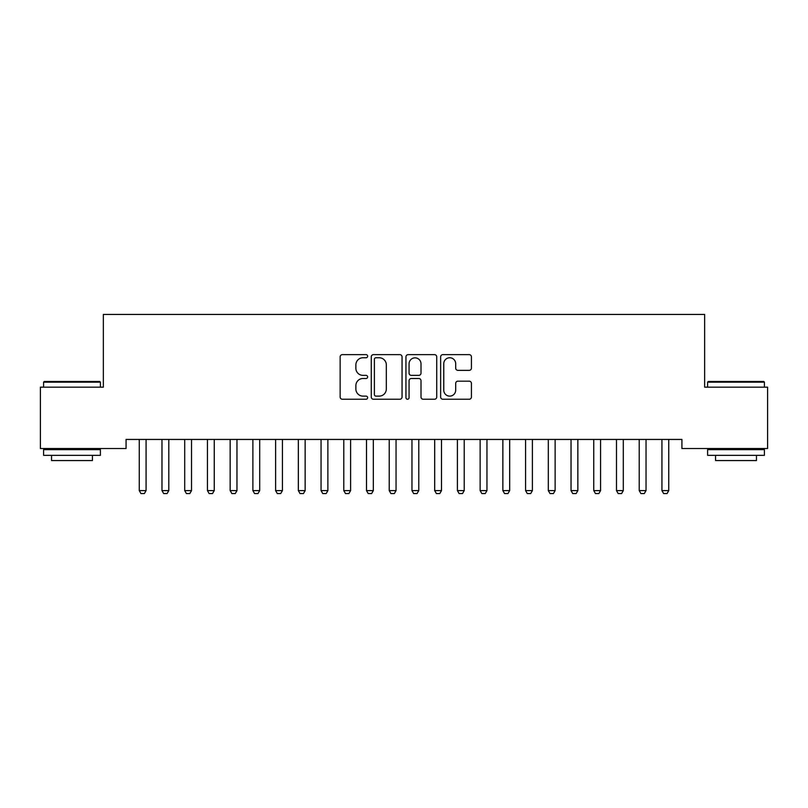 <?xml version="1.0" encoding="UTF-8"?>
<svg xmlns="http://www.w3.org/2000/svg" width="808" height="808" viewBox="0 0 808 808"><rect width="100%" height="100%" fill="white"/><g stroke="black" fill="none" stroke-linecap="round" stroke-linejoin="round"><path stroke-width="1.21" d="M367.64 356.187A1.566 1.566 0 0 0 366.085 354.631L342.38 354.631A2.232 2.232 0 0 0 340.148 356.863L340.148 397.011A2.232 2.232 0 0 0 342.38 399.243L366.085 399.243A1.566 1.566 0 0 0 367.64 397.677A1.566 1.566 0 0 0 366.085 396.122L363.014 396.122A7.141 7.141 0 0 1 355.874 388.981L355.874 385.638A7.141 7.141 0 0 1 363.014 378.498L366.085 378.498A1.566 1.566 0 0 0 367.64 376.932A1.566 1.566 0 0 0 366.085 375.377L363.014 375.377A7.141 7.141 0 0 1 355.874 368.236L355.874 364.893A7.141 7.141 0 0 1 363.014 357.752L366.085 357.752A1.566 1.566 0 0 0 367.64 356.187M469.185 370.357A2.232 2.232 0 0 0 471.418 368.125L471.418 356.863A2.232 2.232 0 0 0 469.185 354.631L442.865 354.631A2.232 2.232 0 0 0 440.643 356.863L440.643 397.011A2.232 2.232 0 0 0 442.865 399.243L469.185 399.243A2.232 2.232 0 0 0 471.418 397.011L471.418 383.406A2.232 2.232 0 0 0 469.185 381.174L457.924 381.174A2.232 2.232 0 0 0 455.692 383.406L455.692 390.153A5.969 5.969 0 0 1 449.723 396.122A5.969 5.969 0 0 1 443.764 390.153L443.764 363.721A5.969 5.969 0 0 1 449.723 357.752A5.969 5.969 0 0 1 455.692 363.721L455.692 368.125A2.232 2.232 0 0 0 457.924 370.357L469.185 370.357M681.922 439.431L126.068 439.431L126.068 448.521L40.4 448.521L40.4 387.163L103.343 387.163L103.343 314.443L704.647 314.443L704.647 387.163L767.6 387.163L767.6 448.521L681.922 448.521L681.922 439.431M402.051 356.863A2.232 2.232 0 0 0 399.819 354.631L373.498 354.631A2.232 2.232 0 0 0 371.266 356.863L371.266 397.011A2.232 2.232 0 0 0 373.498 399.243L399.819 399.243A2.232 2.232 0 0 0 402.051 397.011L402.051 356.863M408.181 354.631L434.502 354.631A2.232 2.232 0 0 1 436.734 356.863L436.734 397.011A2.232 2.232 0 0 1 434.502 399.243L423.24 399.243A2.232 2.232 0 0 1 421.008 397.011L421.008 380.73A2.232 2.232 0 0 0 418.776 378.498L411.302 378.498A2.232 2.232 0 0 0 409.07 380.73L409.07 397.677A1.566 1.566 0 0 1 407.515 399.243A1.566 1.566 0 0 1 405.949 397.677L405.949 356.863A2.232 2.232 0 0 1 408.181 354.631M375.952 357.752A1.566 1.566 0 0 0 374.387 359.318L374.387 394.556A1.566 1.566 0 0 0 375.952 396.122L379.184 396.122A7.141 7.141 0 0 0 386.325 388.981L386.325 364.893A7.141 7.141 0 0 0 379.184 357.752L375.952 357.752M421.008 363.832A5.969 5.969 0 0 0 415.039 357.863A5.969 5.969 0 0 0 409.07 363.832L409.07 373.144A2.232 2.232 0 0 0 411.302 375.377L418.776 375.377A2.232 2.232 0 0 0 421.008 373.144L421.008 363.832M146.066 440.613A2.272 2.272 0 0 1 146.177 439.926A2.272 2.272 0 0 0 146.076 440.613L146.076 490.608L139.259 490.608L139.259 440.613A2.272 2.272 0 0 0 139.148 439.926A2.272 2.272 0 0 1 139.249 440.613M146.076 490.608L144.369 493.557L140.956 493.557L139.259 490.608M169.064 439.431L168.902 439.926A2.272 2.272 0 0 0 168.801 440.613L168.801 490.608L167.094 493.557L163.681 493.557L161.984 490.608L161.984 440.613A2.272 2.272 0 0 0 161.873 439.926A2.272 2.272 0 0 1 161.974 440.613M191.789 439.431L191.627 439.926A2.272 2.272 0 0 0 191.526 440.613L191.526 490.608L189.819 493.557L186.406 493.557L184.709 490.608L184.709 440.613A2.272 2.272 0 0 0 184.598 439.926A2.272 2.272 0 0 1 184.699 440.613M161.984 490.608L168.801 490.608M184.709 490.608L191.526 490.608M71.993 381.477L99.717 381.477L100.394 382.164L71.993 382.164M71.993 449.652L100.394 449.652L100.394 455.338L71.993 455.338M92.435 455.338L92.435 460.56L51.54 460.56L51.54 455.338M71.983 382.164L43.581 382.164L43.581 387.163M43.581 382.164L44.258 381.477L71.983 381.477M71.983 449.652L43.581 449.652L43.581 455.338L71.983 455.338M707.606 382.164L708.283 381.477L763.732 381.477L764.418 382.164L707.606 382.164L707.606 387.163M764.418 455.338L707.606 455.338L707.606 449.652L764.418 449.652L764.418 455.338M756.46 455.338L756.46 460.56L715.555 460.56L715.555 455.338M214.241 440.613A2.272 2.272 0 0 1 214.352 439.926A2.272 2.272 0 0 0 214.251 440.613L214.251 490.608L207.434 490.608L207.434 440.613A2.272 2.272 0 0 0 207.323 439.926A2.272 2.272 0 0 1 207.424 440.613M236.966 440.613A2.272 2.272 0 0 1 237.077 439.926A2.272 2.272 0 0 0 236.976 440.613L236.976 490.608L230.159 490.608L230.159 440.613A2.272 2.272 0 0 0 230.048 439.926A2.272 2.272 0 0 1 230.149 440.613M214.251 490.608L212.544 493.557L209.131 493.557L207.434 490.608M236.976 490.608L235.269 493.557L231.856 493.557L230.159 490.608M259.691 440.613A2.272 2.272 0 0 1 259.802 439.926A2.272 2.272 0 0 0 259.701 440.613L259.701 490.608L252.884 490.608L252.884 440.613A2.272 2.272 0 0 0 252.773 439.926A2.272 2.272 0 0 1 252.874 440.613M259.701 490.608L257.994 493.557L254.581 493.557L252.884 490.608M282.689 439.431L282.527 439.926A2.272 2.272 0 0 0 282.426 440.613L282.426 490.608L280.719 493.557L277.306 493.557L275.609 490.608L275.609 440.613A2.272 2.272 0 0 0 275.498 439.926A2.272 2.272 0 0 1 275.599 440.613M275.609 490.608L282.426 490.608M305.414 439.431L305.252 439.926A2.272 2.272 0 0 0 305.151 440.613L305.151 490.608L303.444 493.557L300.031 493.557L298.334 490.608L298.334 440.613A2.272 2.272 0 0 0 298.223 439.926A2.272 2.272 0 0 1 298.324 440.613M327.866 440.613A2.272 2.272 0 0 1 327.977 439.926A2.272 2.272 0 0 0 327.876 440.613L327.876 490.608L321.059 490.608L321.059 440.613A2.272 2.272 0 0 0 320.948 439.926A2.272 2.272 0 0 1 321.049 440.613M350.591 440.613A2.272 2.272 0 0 1 350.702 439.926A2.272 2.272 0 0 0 350.601 440.613L350.601 490.608L343.784 490.608L343.784 440.613A2.272 2.272 0 0 0 343.673 439.926A2.272 2.272 0 0 1 343.774 440.613M373.589 439.431L373.427 439.926A2.272 2.272 0 0 0 373.326 440.613L373.326 490.608L371.619 493.557L368.206 493.557L366.509 490.608L366.509 440.613A2.272 2.272 0 0 0 366.398 439.926A2.272 2.272 0 0 1 366.499 440.613M396.314 439.431L396.152 439.926A2.272 2.272 0 0 0 396.051 440.613L396.051 490.608L394.344 493.557L390.931 493.557L389.234 490.608L389.234 440.613A2.272 2.272 0 0 0 389.123 439.926A2.272 2.272 0 0 1 389.224 440.613M419.039 439.431L418.877 439.926A2.272 2.272 0 0 0 418.776 440.613L418.776 490.608L417.069 493.557L413.656 493.557L411.959 490.608L411.959 440.613A2.272 2.272 0 0 0 411.848 439.926A2.272 2.272 0 0 1 411.949 440.613M441.491 440.613A2.272 2.272 0 0 1 441.602 439.926A2.272 2.272 0 0 0 441.501 440.613L441.501 490.608L434.684 490.608L434.684 440.613A2.272 2.272 0 0 0 434.573 439.926A2.272 2.272 0 0 1 434.674 440.613M464.216 440.613A2.272 2.272 0 0 1 464.327 439.926A2.272 2.272 0 0 0 464.226 440.613L464.226 490.608L457.409 490.608L457.409 440.613A2.272 2.272 0 0 0 457.298 439.926A2.272 2.272 0 0 1 457.399 440.613M487.214 439.431L487.052 439.926A2.272 2.272 0 0 0 486.951 440.613L486.951 490.608L485.244 493.557L481.831 493.557L480.134 490.608L480.134 440.613A2.272 2.272 0 0 0 480.023 439.926A2.272 2.272 0 0 1 480.124 440.613M509.939 439.431L509.777 439.926A2.272 2.272 0 0 0 509.676 440.613L509.676 490.608L507.969 493.557L504.556 493.557L502.859 490.608L502.859 440.613A2.272 2.272 0 0 0 502.748 439.926A2.272 2.272 0 0 1 502.849 440.613M532.664 439.431L532.502 439.926A2.272 2.272 0 0 0 532.401 440.613L532.401 490.608L530.694 493.557L527.281 493.557L525.584 490.608L525.584 440.613A2.272 2.272 0 0 0 525.473 439.926A2.272 2.272 0 0 1 525.574 440.613M555.389 439.431L555.227 439.926A2.272 2.272 0 0 0 555.126 440.613L555.126 490.608L553.419 493.557L550.006 493.557L548.309 490.608L548.309 440.613A2.272 2.272 0 0 0 548.198 439.926A2.272 2.272 0 0 1 548.299 440.613M577.841 440.613A2.272 2.272 0 0 1 577.952 439.926A2.272 2.272 0 0 0 577.851 440.613L577.851 490.608L571.034 490.608L571.034 440.613A2.272 2.272 0 0 0 570.923 439.926A2.272 2.272 0 0 1 571.024 440.613M600.839 439.431L600.677 439.926A2.272 2.272 0 0 0 600.576 440.613L600.576 490.608L598.869 493.557L595.456 493.557L593.759 490.608L593.759 440.613A2.272 2.272 0 0 0 593.648 439.926A2.272 2.272 0 0 1 593.749 440.613M298.334 490.608L305.151 490.608M327.876 490.608L326.169 493.557L322.756 493.557L321.059 490.608M350.601 490.608L348.894 493.557L345.481 493.557L343.784 490.608M366.509 490.608L373.326 490.608M389.234 490.608L396.051 490.608M411.959 490.608L418.776 490.608M441.501 490.608L439.794 493.557L436.381 493.557L434.684 490.608M464.226 490.608L462.519 493.557L459.106 493.557L457.409 490.608M480.134 490.608L486.951 490.608M502.859 490.608L509.676 490.608M525.584 490.608L532.401 490.608M548.309 490.608L555.126 490.608M577.851 490.608L576.144 493.557L572.731 493.557L571.034 490.608M593.759 490.608L600.576 490.608M623.564 439.431L623.402 439.926A2.272 2.272 0 0 0 623.301 440.613L623.301 490.608L621.594 493.557L618.181 493.557L616.484 490.608L616.484 440.613A2.272 2.272 0 0 0 616.373 439.926A2.272 2.272 0 0 1 616.474 440.613M616.484 490.608L623.301 490.608M646.289 439.431L646.127 439.926A2.272 2.272 0 0 0 646.026 440.613L646.026 490.608L644.319 493.557L640.906 493.557L639.209 490.608L639.209 440.613A2.272 2.272 0 0 0 639.098 439.926A2.272 2.272 0 0 1 639.199 440.613M639.209 490.608L646.026 490.608M669.014 439.431L668.852 439.926A2.272 2.272 0 0 0 668.751 440.613L668.751 490.608L667.044 493.557L663.631 493.557L661.934 490.608L661.934 440.613A2.272 2.272 0 0 0 661.823 439.926A2.272 2.272 0 0 1 661.924 440.613M661.934 490.608L668.751 490.608M100.394 387.163L100.394 382.164M87.436 449.652L87.436 448.521M56.54 449.652L56.54 448.521M764.418 387.163L764.418 382.164M751.46 449.652L751.46 448.521M720.554 449.652L720.554 448.521"/></g></svg>

